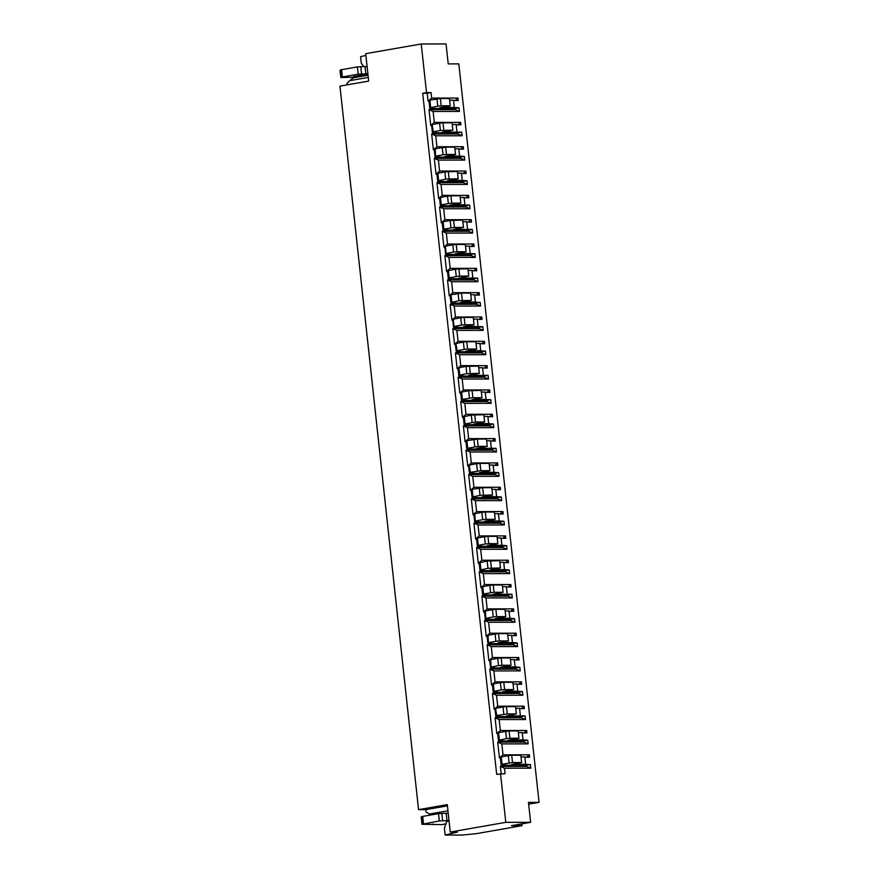 <?xml version="1.0" encoding="UTF-8"?>
<svg xmlns="http://www.w3.org/2000/svg" width="879" height="879" viewBox="0 0 879 879"><rect width="100%" height="100%" fill="white"/><g stroke="black" fill="none" stroke-linecap="round" stroke-linejoin="round"><path stroke-width="1.32" d="M449.004 820.47L439.313 820.942L421.964 824.293L441.84 824.612L446.213 823.854M470.375 490.372L473.935 487.274L472.748 476.33L468.65 474.561L470.375 490.372L471.847 490.273M497.481 489.691L500.272 487.252L473.935 487.274M525.653 764.214L511.633 764.565L521.61 762.554L512.523 762.565L502.041 764.236L504.975 764.565L501.14 765.235L526.565 765.213L530.4 764.543L524.73 764.477L525.653 764.214L524.862 756.918L520.994 756.918M498.261 733.515L497.701 733.613L498.492 740.909L502.327 740.239L498.997 740.239L498.602 732.614L509.095 730.943L518.17 730.932L518.962 738.228L508.458 740.162L512.017 740.239L511.93 739.459M515.336 738.865L515.446 739.898L523.016 739.898L522.214 732.592L518.357 732.603M501.14 765.235L500.349 757.94L499.437 757.94L503.008 754.841L501.81 743.887L497.723 742.129L524.06 742.107L523.928 740.887L527.752 740.228L528.147 743.876L524.06 742.107M499.437 757.94L497.723 742.129M505.667 731.273L506.458 738.569L509.886 738.239L509.095 730.943M515.446 739.898L512.017 740.239M496.8 733.613L500.36 730.515L499.173 719.571L495.075 717.802L496.8 733.613L497.701 733.613M523.895 732.932L526.697 730.493L500.36 730.515M523.016 739.898L527.752 740.228M509.886 738.239L518.962 738.228M506.458 738.569L498.997 740.239M498.492 740.909L523.928 740.887M522.258 732.932L526.961 732.921L526.697 730.493M499.404 739.909L498.602 732.614M526.543 757.248L529.345 754.819L503.008 754.841M506.403 586.985L511.106 586.985L510.842 584.546L484.505 584.568L483.318 573.624L479.22 571.855L505.557 571.844L505.425 570.625L480 570.647L479.209 563.34L479.769 563.252M508.04 586.985L510.842 584.546M505.425 570.625L509.26 569.955L504.513 569.625L489.966 569.9L500.47 567.966L487.955 568.306L487.164 561.011L479.703 562.681L480.505 569.977L483.835 569.977L480 570.647M487.164 561.011L499.679 560.659L500.47 567.966M499.854 562.329L503.722 562.329L504.513 569.625M503.755 562.659L508.469 562.659L508.205 560.22L481.868 560.242L480.681 549.298L476.583 547.54L478.297 563.351L481.868 560.242M487.955 568.306L480.505 569.977M480.901 569.647L480.11 562.34M491.383 567.966L490.592 560.67M496.943 569.625L496.833 568.592M479.209 563.34L478.297 563.351M505.403 562.659L508.205 560.22M478.264 545.321L477.462 538.025L484.527 536.684L485.318 543.98L478.264 545.321L481.187 545.65L477.363 546.32L502.788 546.298L502.92 547.518L507.018 549.276L480.681 549.298M502.92 547.518L476.583 547.54M502.788 546.298L506.612 545.628L507.018 549.276M477.363 546.32L476.561 539.025L477.132 538.926M500.14 521.972L503.975 521.302L504.37 524.95L500.272 523.192L500.14 521.972L474.715 521.994L478.55 521.324L475.22 521.324L474.825 513.699L475.22 521.324M473.935 523.214L475.66 539.025L479.22 535.915L478.033 524.972L473.935 523.214L500.272 523.192M475.66 539.025L476.561 539.025M502.766 538.333L505.557 535.904L479.22 535.915M504.37 524.95L478.033 524.972M477.857 545.65L477.462 538.025M485.318 543.98L488.746 543.64L487.955 536.344L497.031 536.344L497.822 543.64L488.746 543.64M484.527 536.684L487.955 536.344M494.196 544.277L494.306 545.31L487.318 545.573L497.822 543.64M494.306 545.31L501.876 545.299L501.074 538.003L497.217 538.003M506.612 545.628L501.876 545.299M501.118 538.333L505.821 538.333L505.557 535.904M475.396 500.645L471.298 498.887L497.635 498.865L501.733 500.634L475.396 500.645L476.583 511.6L473.012 514.698L474.484 514.6M498.47 514.017L503.184 514.006L502.92 511.578L476.583 511.6M500.118 514.006L502.92 511.578M494.987 474.539L494.855 473.331L498.69 472.66L499.085 476.308L494.987 474.539L468.65 474.561M499.085 476.308L472.748 476.33M472.572 497.009L480.033 495.327L492.537 494.987L491.746 487.691L482.67 487.702L472.177 489.372L472.572 497.009L475.902 496.998L472.078 497.668L471.276 490.372M488.911 495.624L489.021 496.657L496.591 496.657L495.789 489.35L491.932 489.361M500.272 487.252L500.536 489.68L495.833 489.691M455.201 100.503L457.992 98.063L431.655 98.085L431.062 92.614L426.524 92.614L421.239 43.972L446.06 43.95L448.224 63.892L458.827 63.892L539.047 802.362L528.653 804.186M521.862 823.854L522.06 825.656L476.099 833.699L462.387 835.039L445.126 835.05L457.519 832.039L450.257 832.05L447.279 804.615L418.547 809.636L339.953 86.12L368.675 81.099L365.697 53.674L421.239 43.972M437.489 174.064L436.929 174.163L437.72 181.459L463.145 181.437L466.98 180.766L467.375 184.414L463.277 182.656L463.145 181.437M438.225 180.788L445.675 179.118L458.19 178.778L457.399 171.482L444.884 171.823L437.423 173.493L438.225 180.788L441.555 180.788L437.72 181.459M454.553 179.415L454.663 180.448L462.233 180.437L461.442 173.141L457.574 173.141M463.123 173.471L465.925 171.042L466.189 173.471L461.475 173.471M353.622 77.209L340.832 77.55L340.041 70.254L340.623 70.144M340.832 77.55L342.755 77.209L341.382 77.143L340.591 69.848L357.401 66.892L365.049 66.562L365.84 73.858L367.872 73.715M367.081 66.419L365.049 66.562M353.512 77.868L352.018 77.802L353.633 77.385M368.037 75.242L353.677 77.748L353.545 76.539L367.905 74.023M341.382 77.143L358.192 74.188L365.84 73.858M446.631 106.436L446.741 107.469L439.753 107.743L450.257 105.799L449.466 98.503L440.39 98.514L429.908 100.184L430.292 107.82L433.622 107.82L429.798 108.48L428.996 101.184L429.567 101.085M436.962 98.844L437.753 106.15L430.292 107.82M430.699 107.48L429.908 100.184M431.655 98.085L428.095 101.184L428.996 101.184M449.652 100.173L453.52 100.173L454.311 107.469L446.741 107.469M453.553 100.503L458.256 100.503L457.992 98.063M437.753 106.15L441.181 105.81L440.39 98.514M441.181 105.81L450.257 105.799M429.798 108.48L455.223 108.469L459.058 107.798L454.311 107.469M430.732 125.51L434.303 122.412L433.116 111.468L429.018 109.699L430.732 125.51L432.204 125.411M457.838 124.829L460.64 122.39L434.303 122.412M433.38 149.837L436.94 146.738L435.753 135.784L431.655 134.026L433.38 149.837L434.852 149.738M460.486 149.144L463.277 146.716L436.94 146.738M434.281 149.837L435.083 157.132L438.907 156.462L435.577 156.462L435.193 148.837L435.577 156.462M451.916 155.089L452.026 156.121L445.038 156.385L455.542 154.451L454.751 147.156L445.675 147.156L435.193 148.837M442.247 147.496L443.038 154.792L435.984 156.132M443.038 154.792L446.466 154.462L445.675 147.156M446.466 154.462L455.542 154.451M452.026 156.121L459.596 156.11L458.805 148.815L454.937 148.826M435.083 157.132L460.508 157.11L464.343 156.44L459.596 156.11M463.277 146.716L463.541 149.144L458.838 149.155M445.126 835.05L444.4 828.359L446.499 821.612L449.059 820.986M448.29 278.753L473.715 278.731L477.55 278.061L458.783 278.083L468.76 276.072L459.673 276.083L449.191 277.753L452.125 278.083L448.29 278.753L447.499 271.457L448.059 271.358M448.795 278.083L447.993 270.787L455.454 269.117L467.969 268.776L468.76 276.072M486.021 399.352L471.99 399.703L481.967 397.693L472.891 397.704L462.409 399.374L465.332 399.703L461.508 400.374L486.933 400.352L490.757 399.681L485.087 399.615L486.021 399.352L485.219 392.056L481.362 392.056M421.964 824.293L421.162 816.998L421.744 816.899M422.502 823.898L421.711 816.591L438.522 813.635L448.202 813.174M469.408 246.45L474.111 246.439L473.847 244.01L447.51 244.032L446.323 233.089L472.66 233.067L472.265 229.419L453.498 229.43L463.475 227.419L454.388 227.43L443.906 229.1L446.84 229.441L443.005 230.1L442.214 222.805L441.302 222.805L444.873 219.706L443.686 208.762L439.588 206.994L465.925 206.983L465.793 205.763L469.628 205.093L470.023 208.741L465.925 206.983M524.895 757.259L529.608 757.248L529.345 754.819M431.204 814.877L426.084 812.13L425.821 809.636L418.547 809.636M425.821 809.636L447.411 805.856M429.227 814.064L447.949 810.79M521.61 762.554L520.818 755.259L511.732 755.259L512.523 762.565M525.51 719.549L525.115 715.902L521.28 716.572L521.412 717.78L525.51 719.549L499.173 719.571M521.412 717.78L495.075 717.802M522.06 825.656L511.468 825.667L530.619 822.326L505.799 822.337L450.257 832.05M530.619 822.326L528.455 802.373L539.047 802.362M509.095 762.895L508.304 755.599L501.25 756.94L501.634 764.565M502.041 764.236L501.25 756.94M500.349 757.94L500.909 757.841M508.304 755.599L511.732 755.259M501.151 773.696L500.36 766.455L504.458 768.213L505.051 773.685L496.679 774.366L422.689 93.284L427.238 93.284L428.095 101.184M504.458 768.213L530.795 768.191L526.697 766.433L500.36 766.455M526.565 765.213L526.697 766.433M530.795 768.191L530.4 764.543M459.673 276.083L458.882 268.776M518.083 764.225L517.973 763.192M462.442 417.404L466.013 414.295L464.826 403.351L460.728 401.593L462.442 417.404L463.354 417.404L464.145 424.7L467.98 424.03L464.65 424.03L463.848 416.734L471.309 415.064L483.824 414.723L484.615 422.019L475.528 422.019L474.737 414.723M463.354 417.404L463.914 417.305M472.045 270.776L476.759 270.765L476.495 268.337L450.158 268.359L448.971 257.404L444.873 255.646L471.21 255.624L475.308 257.393L448.971 257.404M473.693 270.765L476.495 268.337M528.147 743.876L501.81 743.887M482.637 594.962L508.073 594.951L511.897 594.281L493.13 594.292L503.107 592.281L494.031 592.292L483.549 593.962L486.472 594.292L482.637 594.962L481.846 587.666L480.945 587.666L484.505 584.568M513.325 635.627L516.127 633.199L516.391 635.627L511.688 635.638M487.691 636.22L487.131 636.319L487.922 643.615L491.757 642.945L488.427 642.945L488.032 635.319L488.427 642.945M495.888 641.274L499.316 640.945L498.525 633.638L495.097 633.979L495.888 641.274L488.834 642.615M495.097 633.979L488.032 635.319M499.316 640.945L508.392 640.934L507.601 633.638L498.525 633.638M504.766 641.571L504.876 642.604L497.888 642.868L508.392 640.934M504.876 642.604L512.446 642.593L511.644 635.297L507.787 635.297M487.922 643.615L513.358 643.593L517.182 642.923L512.446 642.593M488.867 660.645L492.438 657.536L491.251 646.592L487.153 644.834L488.867 660.645L490.339 660.547M515.973 659.953L518.775 657.525L492.438 657.536M513.358 643.593L513.49 644.812L487.153 644.834M517.182 642.923L517.588 646.57L513.49 644.812M489.779 660.645L490.57 667.941L494.405 667.271L491.075 667.271L490.68 659.646L491.075 667.271M507.403 665.897L507.513 666.93L500.536 667.194L511.04 665.26L510.249 657.964L501.162 657.964L501.953 665.26L511.04 665.26M490.68 659.646L497.734 658.305L498.525 665.601L491.471 666.941M498.525 665.601L501.953 665.26M497.734 658.305L501.162 657.964M507.513 666.93L515.083 666.919L514.292 659.624L510.424 659.624M490.57 667.941L515.995 667.919L519.83 667.249L515.083 666.919M514.325 659.953L519.039 659.953L518.775 657.525M521.258 708.606L524.06 706.167L524.323 708.606L519.61 708.606M468.144 270.446L472.012 270.435L472.803 277.731M473.715 278.731L473.847 279.951L447.51 279.972L451.608 281.73L477.945 281.709L473.847 279.951M477.945 281.709L477.55 278.061M470.023 208.741L443.686 208.762M457.124 350.721L455.926 343.766L457.124 350.721L464.178 349.392L463.387 342.085L456.322 343.425M509.26 569.955L509.655 573.602L505.557 571.844M468.408 222.123L471.21 219.684L444.873 219.706M521.28 716.572L495.855 716.583L495.064 709.287L495.624 709.188M525.115 715.902L506.348 715.913L516.325 713.902L507.238 713.913L496.756 715.583L499.69 715.913L495.855 716.583M496.36 715.924L495.558 708.628L496.756 715.583M503.81 714.253L503.019 706.947L495.965 708.287M507.238 713.913L506.447 706.617L515.533 706.606L516.325 713.902M503.019 706.947L506.447 706.617M512.798 715.572L512.688 714.539M520.368 715.572L519.577 708.276L515.709 708.276M494.152 709.287L497.723 706.189L496.525 695.245L492.438 693.476L494.152 709.287L495.064 709.287M524.06 706.167L497.723 706.189M494.119 691.268L493.317 683.961L500.382 682.631L501.173 689.927L494.119 691.268L497.042 691.597L493.207 692.267L518.643 692.245L518.775 693.465L522.862 695.223L496.525 695.245M518.775 693.465L492.438 693.476M518.643 692.245L522.467 691.575L522.862 695.223M493.207 692.267L492.416 684.961L492.976 684.873M515.995 667.919L516.127 669.139L520.225 670.897L519.83 667.249M489.79 669.161L491.515 684.972L495.075 681.862L493.888 670.919L489.79 669.161L516.127 669.139M491.515 684.972L492.416 684.961M518.61 684.28L521.412 681.84L495.075 681.862M520.225 670.897L493.888 670.919M493.712 691.597L493.317 683.961M501.173 689.927L504.601 689.586L503.81 682.291L512.886 682.28L513.677 689.586L504.601 689.586M500.382 682.631L503.81 682.291M510.051 690.213L510.161 691.246L503.173 691.52L513.677 689.586M510.161 691.246L517.731 691.246L516.929 683.95L513.072 683.95M522.467 691.575L517.731 691.246M516.973 684.28L521.676 684.28L521.412 681.84M517.588 646.57L491.251 646.592M489.79 633.221L488.603 622.266L484.505 620.508L486.23 636.319L489.79 633.221L516.127 633.199M481.846 587.666L482.417 587.568M483.142 594.303L482.747 586.667L483.549 593.962M490.603 592.633L489.812 585.326L482.747 586.667M494.031 592.292L493.24 584.996L502.316 584.985L503.107 592.281M489.812 585.326L493.24 584.996M499.591 593.951L499.481 592.918M507.161 593.951L506.359 586.656L502.502 586.656M481.868 596.182L483.582 611.993L487.153 608.894L485.966 597.951L481.868 596.182L508.205 596.16L508.073 594.951M483.582 611.993L485.054 611.894M510.688 611.312L513.49 608.872L487.153 608.894M511.897 594.281L512.303 597.929L508.205 596.16M512.303 597.929L485.966 597.951M484.494 611.993L485.285 619.288L489.12 618.618L485.79 618.629L485.395 610.993L485.79 618.629M485.395 610.993L492.449 609.652L493.24 616.948L486.186 618.289M493.24 616.948L496.668 616.619L495.877 609.323L504.964 609.312L505.755 616.608L496.668 616.619M492.449 609.652L495.877 609.323M502.118 617.245L502.228 618.278L495.251 618.552L505.755 616.608M502.228 618.278L509.798 618.278L509.007 610.971L505.139 610.982M485.285 619.288L510.71 619.266L514.545 618.607L509.798 618.278M510.71 619.266L510.842 620.486L484.505 620.508M514.545 618.607L514.94 622.255L510.842 620.486M514.94 622.255L488.603 622.266M509.04 611.312L513.754 611.301L513.49 608.872M486.23 636.319L487.131 636.319M509.655 573.602L483.318 573.624M480.945 587.666L479.22 571.855M472.979 496.668L472.177 489.372M480.033 495.327L479.242 488.032M483.461 494.998L482.67 487.702M489.021 496.657L482.033 496.932L492.537 494.987M472.078 497.668L497.503 497.646L501.327 496.987L496.591 496.657M497.503 497.646L497.635 498.865M501.733 500.634L501.327 496.987M473.012 514.698L471.298 498.887M474.715 521.994L473.924 514.698M491.548 519.95L491.658 520.983L484.681 521.247L495.185 519.313L494.394 512.017L485.307 512.017L486.098 519.324L495.185 519.313M474.825 513.699L481.879 512.358L482.67 519.654L475.616 520.994M482.67 519.654L486.098 519.324M481.879 512.358L485.307 512.017M491.658 520.983L499.228 520.972L498.437 513.677L494.569 513.677M503.975 521.302L499.228 520.972M441.302 222.805L439.588 206.994M451.751 203.104L460.827 203.104L460.036 195.797L450.96 195.808L451.751 203.104L441.269 204.785L444.192 205.115L440.368 205.785L465.793 205.763M467.606 349.051L476.682 349.04L475.891 341.744L466.815 341.755L467.606 349.051L464.178 349.392M460.827 203.104L450.323 205.038L457.311 204.774L457.201 203.73M456.893 330.383L452.795 328.614L479.132 328.603L483.23 330.361L456.893 330.383L458.08 341.327L454.52 344.425L452.795 328.614M480.978 422.656L481.088 423.689L488.658 423.678L487.867 416.382L483.999 416.382M454.52 344.425L455.421 344.425L456.223 351.721L460.047 351.062L456.717 351.062M455.421 344.425L455.992 344.326M487.9 416.712L492.614 416.712L492.35 414.284L466.013 414.295M489.548 416.712L492.35 414.284M456.223 351.721L481.648 351.71L485.472 351.04L485.878 354.687L481.78 352.918L455.443 352.94L459.541 354.709L485.878 354.687M481.648 351.71L481.78 352.918M470.111 452.004L466.013 450.235L492.35 450.224L496.448 451.982L470.111 452.004L471.298 462.947L497.635 462.925L497.899 465.365L493.185 465.365M481.626 343.744L484.417 341.305L458.08 341.327M494.855 473.331L469.43 473.341L473.265 472.682L470.331 472.342L480.813 470.672L480.022 463.376L489.109 463.365L489.9 470.661L479.396 472.605L482.945 472.671L482.868 471.891M477.385 471.012L476.594 463.705L480.022 463.376M476.682 349.04L466.178 350.985L473.166 350.71L473.056 349.677M485.472 351.04L479.802 350.974L480.736 350.71L479.945 343.414L476.077 343.414M465.233 277.742L465.123 276.709M463.387 342.085L466.815 341.755M464.145 424.7L489.57 424.678L493.405 424.008L488.658 423.678M481.088 423.689L477.66 424.019L477.583 423.249M484.615 422.019L474.111 423.953L477.66 424.019M464.65 424.03L475.528 422.019M479.978 343.744L484.681 343.744L484.417 341.305M440.368 205.785L439.566 198.489L440.137 198.39M448.323 203.445L447.532 196.149L440.467 197.478L440.862 205.115M447.532 196.149L450.96 195.808M460.222 197.467L464.09 197.467L464.881 204.763L463.947 205.027L469.628 205.093M464.123 197.797L468.826 197.797L468.562 195.358L442.225 195.38L441.038 184.436L436.94 182.678L463.277 182.656M465.771 197.797L468.562 195.358M467.463 427.677L463.365 425.919L489.702 425.897L493.8 427.655L467.463 427.677L468.65 438.621L465.09 441.73L466.562 441.632M486.933 400.352L487.065 401.571L491.163 403.329L490.757 399.681M485.263 392.397L489.966 392.386L489.702 389.957L463.365 389.979L462.178 379.025L458.08 377.267L484.417 377.245L488.515 379.014L462.178 379.025M486.911 392.386L489.702 389.957M473.166 350.71L480.736 350.71M450.707 295.685L449.235 295.783L452.795 292.674L451.608 281.73M451.432 302.409L458.893 300.739L471.397 300.398L470.606 293.103L461.53 293.103L451.037 294.784L451.432 302.409L454.762 302.409L450.938 303.079L476.363 303.057L476.495 304.277L450.158 304.299L454.256 306.057L480.593 306.035L480.187 302.387L474.517 302.321L475.451 302.057L474.66 294.762L470.792 294.762M476.341 295.091L479.132 292.663L479.396 295.091L474.693 295.091M494.833 465.365L497.635 462.925M496.448 451.982L496.042 448.334L476.748 448.279L487.252 446.345L486.461 439.039L477.385 439.05L466.892 440.72L467.287 448.356L470.617 448.356L466.793 449.026L465.991 441.719M477.385 439.05L478.176 446.345L467.287 448.356M467.694 448.026L466.892 440.72M474.748 446.686L473.957 439.39M486.263 471.298L486.373 472.331L493.943 472.331L493.152 465.035L489.284 465.035M492.196 441.038L494.987 438.599L468.65 438.621M442.214 222.805L442.774 222.706M450.96 227.771L450.169 220.464L443.115 221.805L443.51 229.441M450.169 220.464L462.684 220.124L463.475 227.419M462.859 221.794L466.727 221.794L467.518 229.089M466.76 222.123L471.474 222.123L471.21 219.684M457.311 204.774L464.881 204.763M442.225 195.38L438.665 198.489L436.94 182.678M438.665 198.489L439.566 198.489M467.375 184.414L441.038 184.436M489.57 424.678L489.702 425.897M493.8 427.655L493.405 424.008M459.058 107.798L459.453 111.446L433.116 111.468M456.19 124.829L460.904 124.818L460.64 122.39M462.09 135.773L457.992 134.004L457.86 132.795L432.435 132.806L436.27 132.136L433.336 131.806L440.39 130.466L452.905 130.125L442.401 132.07L461.695 132.125L462.09 135.773L435.753 135.784M465.925 171.042L439.588 171.053L438.401 160.11L464.738 160.088L464.343 156.44M462.233 180.437L466.98 180.766M462.486 252.383L462.596 253.416L474.913 253.745L475.308 257.393M479.132 292.663L452.795 292.674M477.33 319.418L482.044 319.418L481.78 316.978L455.443 317L454.256 306.057M470.408 325.351L470.518 326.384L482.835 326.713L483.23 330.361M484.263 368.07L487.065 365.631L460.728 365.653L459.541 354.709M487.065 365.631L487.329 368.059L482.615 368.07M488.515 379.014L488.12 375.366L468.826 375.311L479.33 373.366L466.815 373.707L459.761 375.047L462.695 375.377L458.86 376.047L458.069 368.751L457.157 368.751L455.443 352.94M491.163 403.329L464.826 403.351M494.987 438.599L495.251 441.038L490.548 441.038M493.943 472.331L498.69 472.66M505.799 822.337L500.514 773.696M446.323 233.089L442.225 231.32L468.562 231.298L472.66 233.067M441.269 204.785L440.467 197.478M472.1 422.359L471.309 415.064M465.046 423.7L464.255 416.404M450.158 304.299L451.872 320.11L452.784 320.11L453.575 327.406L479 327.384L482.835 326.713M479 327.384L479.132 328.603M491.306 448.004L490.504 440.709L486.647 440.709M456.245 276.413L455.454 269.117M449.191 277.753L448.4 270.457M457.157 368.751L460.728 365.653M442.225 231.32L443.95 247.131L444.851 247.131L445.653 254.427L471.078 254.416L474.913 253.745M471.078 254.416L471.21 255.624M450.158 268.359L446.587 271.457L444.873 255.646M446.587 271.457L447.499 271.457M465.09 441.73L463.365 425.919M458.069 368.751L458.629 368.653M466.815 373.707L466.024 366.411L458.97 367.752L459.365 375.388M466.024 366.411L478.539 366.071L479.33 373.366M478.714 367.741L482.582 367.73L483.373 375.036M478.978 319.418L481.78 316.978M449.235 295.783L447.51 279.972M460.728 401.593L487.065 401.571M480.593 306.035L476.495 304.277M478.451 399.363L478.341 398.33M469.43 473.341L468.639 466.046L467.727 466.046L471.298 462.947M478.176 446.345L487.252 446.345M466.793 449.026L492.218 449.004L496.042 448.334M492.218 449.004L492.35 450.224M483.736 448.004L483.626 446.971M480.813 470.672L489.9 470.661M470.331 472.342L469.133 465.387L469.935 472.682M476.594 463.705L469.54 465.046M468.639 466.046L469.199 465.947M486.373 472.331L482.945 472.671M471.056 246.45L473.847 244.01M467.727 466.046L466.013 450.235M461.508 400.374L460.706 393.078L461.277 392.979M458.08 377.267L459.805 393.078L460.706 393.078M458.86 376.047L484.285 376.036L484.417 377.245M450.938 303.079L450.136 295.783M443.005 230.1L468.43 230.089L468.562 231.298M460.508 157.11L460.64 158.33L434.303 158.352L436.017 174.163L436.929 174.163M457.992 134.004L431.655 134.026M432.435 132.806L431.644 125.51M455.223 108.469L455.355 109.677L429.018 109.699M454.663 180.448L447.686 180.711L458.19 178.778M438.621 180.459L437.83 173.163M445.675 179.118L444.884 171.823M449.103 178.778L448.312 171.482M469.463 398.033L468.672 390.737L461.607 392.078L462.002 399.703M468.672 390.737L481.176 390.397L481.967 397.693M468.43 230.089L472.265 229.419M459.948 229.089L459.838 228.057M443.95 247.131L447.51 244.032M443.906 229.1L443.115 221.805M454.388 227.43L453.597 220.135M445.653 254.427L449.477 253.756L446.147 253.767L445.356 246.461L446.147 253.767M444.851 247.131L445.422 247.032M462.596 253.416L455.608 253.69L466.112 251.746L465.321 244.45L456.245 244.461L457.036 251.757L466.112 251.746M445.752 246.131L452.817 244.791L453.608 252.086L446.554 253.427M453.608 252.086L457.036 251.757M452.817 244.791L456.245 244.461M470.166 253.416L469.375 246.109L465.507 246.12M451.839 302.079L451.037 294.784M458.893 300.739L458.102 293.443M462.321 300.398L461.53 293.103M467.771 301.036L467.881 302.068L460.893 302.332L471.397 300.398M467.881 302.068L475.451 302.057M476.363 303.057L480.187 302.387M451.872 320.11L455.443 317M453.575 327.406L457.41 326.735L454.08 326.735L453.278 319.44L454.08 326.735M452.784 320.11L453.344 320.011M470.518 326.384L463.541 326.658L474.045 324.725L473.254 317.418L464.167 317.429L464.958 324.725L474.045 324.725M453.685 319.099L460.739 317.769L461.53 325.065L454.476 326.406M461.53 325.065L464.958 324.725M460.739 317.769L464.167 317.429M478.088 326.384L477.297 319.088L473.429 319.088M484.285 376.036L488.12 375.366M475.803 375.036L475.693 374.004M459.805 393.078L463.365 389.979M459.761 375.047L458.97 367.752M470.243 373.377L469.452 366.082M462.409 399.374L461.607 392.078M472.891 397.704L472.1 390.397M363.796 66.562L361.302 63.365L360.577 56.674L365.884 55.388M426.524 92.614L422.689 93.284M431.062 92.614L427.238 93.284M436.017 174.163L439.588 171.053M438.401 160.11L434.303 158.352M464.738 160.088L460.64 158.33M457.86 132.795L461.695 132.125M432.94 132.147L432.138 124.84L433.336 131.806M440.39 130.466L439.599 123.17L432.545 124.51M443.818 130.136L443.027 122.84L452.114 122.829L452.905 130.125M439.599 123.17L443.027 122.84M449.378 131.795L449.268 130.762M456.948 131.795L456.157 124.488L452.289 124.499M459.453 111.446L455.355 109.677M347.084 84.878L346.941 83.626L349.556 80.692L368.279 77.418M353.677 77.748L349.556 80.692M493.515 569.966L493.438 569.185M490.878 545.639L490.79 544.87M443.313 107.809L443.225 107.029M448.598 156.451L448.51 155.682M423.502 823.612L422.711 816.316M439.313 820.942L438.522 813.635M442.664 820.612L441.873 813.317M446.961 820.612L446.169 813.317M514.654 764.554L514.578 763.785M501.448 642.934L501.36 642.164M504.085 667.26L504.008 666.491M509.37 715.913L509.293 715.132M506.733 691.586L506.645 690.806M496.163 594.292L496.075 593.512M498.8 618.618L498.723 617.838M485.593 496.998L485.505 496.217M488.23 521.313L488.153 520.544M461.805 278.072L461.728 277.303M453.883 205.104L453.795 204.324M469.738 351.051L469.65 350.271M480.308 448.345L480.22 447.565M451.235 180.777L451.158 180.008M456.52 229.43L456.443 228.65M459.168 253.756L459.08 252.976M464.453 302.398L464.365 301.629M467.09 326.724L467.013 325.944M472.375 375.377L472.298 374.597M475.023 399.692L474.935 398.923M445.95 132.136L445.873 131.356M341.59 69.573L342.381 76.869M357.401 66.892L358.192 74.188M360.753 66.562L361.544 73.869M433.138 824.546L433.072 823.953M351.952 77.209L352.018 77.802"/></g></svg>
